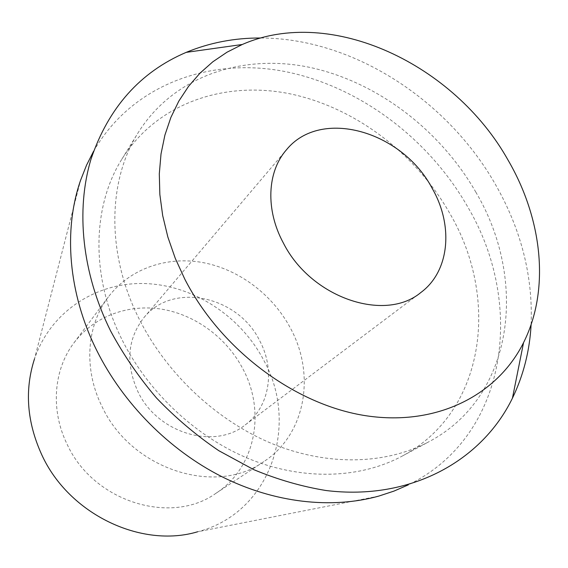 <?xml version="1.0" encoding="UTF-8"?>
<svg xmlns="http://www.w3.org/2000/svg" width="568" height="568" viewBox="0 0 568 568"><rect width="100%" height="100%" fill="white"/><g stroke="black" fill="none" stroke-linecap="round" stroke-linejoin="round"><path stroke-width="0.43" stroke-dasharray="2.84 2.13" d="M242.997 369.072C265.959 411.772 255.607 467.677 216.06 493.223C171.096 525.712 93.159 501.842 67.052 444.112C50.204 409.855 53.676 369.363 74.06 342.724C94.302 315.936 128.971 303.61 162.512 309.304C196.088 315.148 226.923 338.209 242.997 369.072M101.999 406.489C131.059 469.551 215.961 496.361 263.737 461.663C305.84 434.442 315.772 374.369 290.454 328.176C272.69 294.785 239.313 269.53 203.181 262.629C167.091 255.905 129.894 268.451 108.339 296.965C86.627 325.308 83.29 369.079 101.999 406.489M259.782 340.921C275.437 369.953 269.793 406.83 245.22 424.899C214.562 450.09 157.364 433.356 137.882 391.572C125.414 363.484 127.445 338.819 143.967 317.583C172.935 281.472 238.219 296.169 259.782 340.921M531.115 324.513C533.018 276.147 521.14 229.479 495.474 184.515C447.215 99.528 352.671 38.141 260.783 37.999M475.764 192.012C527.729 279.513 514.693 396.173 429.294 441.535C386.886 464.269 329.241 466.569 273.591 444.261C218.048 421.74 167.56 375.058 139.664 319.976C106.095 254.258 107.579 181.22 138.052 132.855C173.659 75.899 242.593 53.378 309.631 67.351C376.896 81.7 439.987 129.76 475.764 192.012M122.39 340.424C149.015 393.454 197.472 438.176 251.056 459.618C304.746 480.84 360.659 478.362 402.116 456.139C485.612 411.857 499.776 298.399 449.877 213.532C415.556 153.161 354.361 106.876 288.949 93.606C223.756 80.699 156.669 103.454 121.886 159.132C92.115 206.432 90.347 277.163 122.39 340.424M93.599 151.244C131.84 84.873 208.861 57.304 283.432 71.234C358.294 85.569 428.286 137.967 467.599 206.66C525.272 303.759 508.417 436.075 408.356 484.845M378.728 496.112L197.735 531.747C271.113 512.854 299.641 424.466 263.729 360.233C240.669 316.227 193.752 285.356 145.351 283.567C97.078 281.827 50.786 311.001 34.534 358.777L80.628 180.162M216.06 493.223L263.737 461.663M74.06 342.724L108.339 296.965M245.22 424.899L420.781 292.563M143.967 317.583L286.279 150.009M402.116 456.139L429.294 441.535M121.886 159.132L138.052 132.855"/><path stroke-width="0.85" d="M283.368 243.012C310.923 297.788 384.77 322.709 420.781 292.563C449.884 271.156 453.605 225.347 432.07 188.15C402.101 131.13 320.608 107.309 286.279 150.009C267.18 171.856 265.306 209.755 283.368 243.012M508.062 160.112C542.255 218.758 550.314 289.353 523.568 342.603C497.696 394.696 437.452 426.419 366.417 415.811C295.545 405.218 221.257 350.207 184.891 279.342L175.263 258.326L167.837 236.977L162.689 215.599L159.849 194.462L159.303 173.843L161.014 153.978L164.905 135.113L170.883 117.434L178.806 101.125L188.548 86.343L199.943 73.201L212.815 61.798L226.994 52.213L242.287 44.489C331.307 5.51 454.514 64.404 508.062 160.112M260.783 37.999C234.534 37.879 209.663 42.664 186.176 52.37C140.197 72.001 108.46 107.629 90.972 159.267C75.729 210.039 81.856 273.002 110.646 331.023C123.412 354.737 138.706 377.067 156.534 398.026C175.597 417.906 196.343 435.457 218.779 450.68L253.747 469.644C277.823 479.64 301.949 486.606 326.139 490.532C410.948 500.948 482.09 460.577 512.442 398.168C523.49 375.278 529.717 350.726 531.115 324.513M408.356 484.845L393.943 491.107L378.728 496.112C331.52 509.184 274.351 503.014 221.676 476.587C169.129 449.92 123.221 403.607 96.709 350.378C68.103 293.017 63.318 229.862 80.628 180.162L86.506 165.267L93.599 151.244M34.534 358.777C24.438 390.038 26.859 422.074 41.812 454.883C68.948 514.267 141.439 548.667 197.735 531.747M523.568 342.603L512.442 398.168M242.287 44.489L186.176 52.37"/></g></svg>
